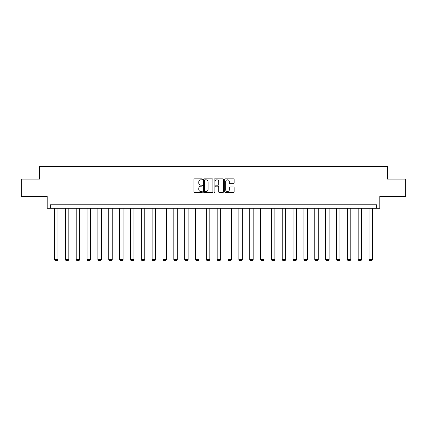 <?xml version="1.0" encoding="UTF-8"?>
<svg xmlns="http://www.w3.org/2000/svg" width="427" height="427" viewBox="0 0 427 427"><rect width="100%" height="100%" fill="white"/><g stroke="black" fill="none" stroke-linecap="round" stroke-linejoin="round"><path stroke-width="0.64" d="M202.377 179.34A0.475 0.475 0 0 0 201.902 178.86L194.648 178.86A0.683 0.683 0 0 0 193.965 179.543L193.965 191.824A0.683 0.683 0 0 0 194.648 192.508L201.902 192.508A0.475 0.475 0 0 0 202.377 192.033A0.475 0.475 0 0 0 201.902 191.552L200.962 191.552A2.183 2.183 0 0 1 198.779 189.369L198.779 188.344A2.183 2.183 0 0 1 200.962 186.161L201.902 186.161A0.475 0.475 0 0 0 202.377 185.686A0.475 0.475 0 0 0 201.902 185.206L200.962 185.206A2.183 2.183 0 0 1 198.779 183.023L198.779 181.998A2.183 2.183 0 0 1 200.962 179.815L201.902 179.815A0.475 0.475 0 0 0 202.377 179.34M21.35 179.084L21.35 196.463L47.21 196.463L47.21 208.28L379.79 208.28L379.79 196.463L405.65 196.463L405.65 179.084L387.47 179.084L387.47 166.567L39.53 166.567L39.53 179.084L21.35 179.084M233.441 183.674A0.683 0.683 0 0 0 234.124 182.991L234.124 179.543A0.683 0.683 0 0 0 233.441 178.86L225.392 178.86A0.683 0.683 0 0 0 224.709 179.543L224.709 191.824A0.683 0.683 0 0 0 225.392 192.508L233.441 192.508A0.683 0.683 0 0 0 234.124 191.824L234.124 187.666A0.683 0.683 0 0 0 233.441 186.983L229.998 186.983A0.683 0.683 0 0 0 229.315 187.666L229.315 189.727A1.825 1.825 0 0 1 227.49 191.552A1.825 1.825 0 0 1 225.664 189.727L225.664 181.64A1.825 1.825 0 0 1 227.49 179.815A1.825 1.825 0 0 1 229.315 181.64L229.315 182.991A0.683 0.683 0 0 0 229.998 183.674L233.441 183.674M376.625 208.28L376.625 204.805L50.375 204.805L50.375 208.28M212.902 179.543A0.683 0.683 0 0 0 212.219 178.86L204.17 178.86A0.683 0.683 0 0 0 203.487 179.543L203.487 191.824A0.683 0.683 0 0 0 204.17 192.508L212.219 192.508A0.683 0.683 0 0 0 212.902 191.824L212.902 179.543M214.781 178.86L222.83 178.86A0.683 0.683 0 0 1 223.513 179.543L223.513 191.824A0.683 0.683 0 0 1 222.83 192.508L219.387 192.508A0.683 0.683 0 0 1 218.704 191.824L218.704 186.845A0.683 0.683 0 0 0 218.021 186.161L215.736 186.161A0.683 0.683 0 0 0 215.053 186.845L215.053 192.033A0.475 0.475 0 0 1 214.573 192.508A0.475 0.475 0 0 1 214.098 192.033L214.098 179.543A0.683 0.683 0 0 1 214.781 178.86M204.917 179.815A0.475 0.475 0 0 0 204.442 180.295L204.442 191.077A0.475 0.475 0 0 0 204.917 191.552L205.91 191.552A2.183 2.183 0 0 0 208.093 189.369L208.093 181.998A2.183 2.183 0 0 0 205.91 179.815L204.917 179.815M218.704 181.678A1.825 1.825 0 0 0 216.879 179.852A1.825 1.825 0 0 0 215.053 181.678L215.053 184.528A0.683 0.683 0 0 0 215.736 185.206L218.021 185.206A0.683 0.683 0 0 0 218.704 184.528L218.704 181.678M57.987 208.28L57.987 259.531L54.512 259.531L54.512 208.28M57.987 259.531L57.464 260.433L55.03 260.433L54.512 259.531M68.832 208.28L68.832 259.531L65.358 259.531L65.358 208.28M68.832 259.531L68.309 260.433L65.875 260.433L65.358 259.531M79.678 208.28L79.678 259.531L76.198 259.531L76.198 208.28M79.678 259.531L79.155 260.433L76.721 260.433L76.198 259.531M90.519 208.28L90.519 259.531L87.044 259.531L87.044 208.28M90.519 259.531L90.001 260.433L87.567 260.433L87.044 259.531M101.364 208.28L101.364 259.531L97.89 259.531L97.89 208.28M101.364 259.531L100.847 260.433L98.413 260.433L97.89 259.531M112.21 208.28L112.21 259.531L108.736 259.531L108.736 208.28M112.21 259.531L111.687 260.433L109.259 260.433L108.736 259.531M123.056 208.28L123.056 259.531L119.581 259.531L119.581 208.28M123.056 259.531L122.533 260.433L120.099 260.433L119.581 259.531M133.902 208.28L133.902 259.531L130.427 259.531L130.427 208.28M133.902 259.531L133.379 260.433L130.945 260.433L130.427 259.531M144.748 208.28L144.748 259.531L141.268 259.531L141.268 208.28M144.748 259.531L144.225 260.433L141.791 260.433L141.268 259.531M155.593 208.28L155.593 259.531L152.113 259.531L152.113 208.28M155.593 259.531L155.07 260.433L152.636 260.433L152.113 259.531M166.434 208.28L166.434 259.531L162.959 259.531L162.959 208.28M166.434 259.531L165.916 260.433L163.482 260.433L162.959 259.531M177.28 208.28L177.28 259.531L173.805 259.531L173.805 208.28M177.28 259.531L176.757 260.433L174.328 260.433L173.805 259.531M188.126 208.28L188.126 259.531L184.651 259.531L184.651 208.28M188.126 259.531L187.602 260.433L185.169 260.433L184.651 259.531M198.971 208.28L198.971 259.531L195.497 259.531L195.497 208.28M198.971 259.531L198.448 260.433L196.014 260.433L195.497 259.531M209.817 208.28L209.817 259.531L206.337 259.531L206.337 208.28M209.817 259.531L209.294 260.433L206.86 260.433L206.337 259.531M220.663 208.28L220.663 259.531L217.183 259.531L217.183 208.28M220.663 259.531L220.14 260.433L217.706 260.433L217.183 259.531M231.503 208.28L231.503 259.531L228.029 259.531L228.029 208.28M231.503 259.531L230.986 260.433L228.552 260.433L228.029 259.531M242.349 208.28L242.349 259.531L238.874 259.531L238.874 208.28M242.349 259.531L241.831 260.433L239.398 260.433L238.874 259.531M253.195 208.28L253.195 259.531L249.72 259.531L249.72 208.28M253.195 259.531L252.672 260.433L250.243 260.433L249.72 259.531M264.041 208.28L264.041 259.531L260.566 259.531L260.566 208.28M264.041 259.531L263.518 260.433L261.084 260.433L260.566 259.531M274.887 208.28L274.887 259.531L271.407 259.531L271.407 208.28M274.887 259.531L274.364 260.433L271.93 260.433L271.407 259.531M285.732 208.28L285.732 259.531L282.252 259.531L282.252 208.28M285.732 259.531L285.209 260.433L282.775 260.433L282.252 259.531M296.573 208.28L296.573 259.531L293.098 259.531L293.098 208.28M296.573 259.531L296.055 260.433L293.621 260.433L293.098 259.531M307.419 208.28L307.419 259.531L303.944 259.531L303.944 208.28M307.419 259.531L306.901 260.433L304.467 260.433L303.944 259.531M318.264 208.28L318.264 259.531L314.79 259.531L314.79 208.28M318.264 259.531L317.741 260.433L315.313 260.433L314.79 259.531M329.11 208.28L329.11 259.531L325.636 259.531L325.636 208.28M329.11 259.531L328.587 260.433L326.153 260.433L325.636 259.531M339.956 208.28L339.956 259.531L336.481 259.531L336.481 208.28M339.956 259.531L339.433 260.433L336.999 260.433L336.481 259.531M350.802 208.28L350.802 259.531L347.322 259.531L347.322 208.28M350.802 259.531L350.279 260.433L347.845 260.433L347.322 259.531M361.642 208.28L361.642 259.531L358.168 259.531L358.168 208.28M361.642 259.531L361.125 260.433L358.691 260.433L358.168 259.531M372.488 208.28L372.488 259.531L369.013 259.531L369.013 208.28M372.488 259.531L371.97 260.433L369.536 260.433L369.013 259.531"/></g></svg>
